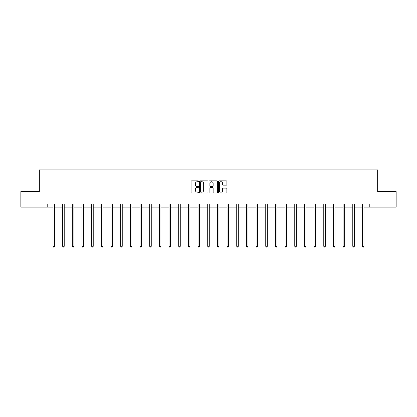 <?xml version="1.0" encoding="UTF-8"?>
<svg xmlns="http://www.w3.org/2000/svg" width="417" height="417" viewBox="0 0 417 417"><rect width="100%" height="100%" fill="white"/><g stroke="black" fill="none" stroke-linecap="round" stroke-linejoin="round"><path stroke-width="0.63" d="M198.581 181.291A0.427 0.427 0 0 0 198.153 180.869L191.69 180.869A0.61 0.61 0 0 0 191.08 181.473L191.08 192.43A0.61 0.61 0 0 0 191.69 193.035L198.153 193.035A0.427 0.427 0 0 0 198.581 192.612A0.427 0.427 0 0 0 198.153 192.185L197.319 192.185A1.949 1.949 0 0 1 195.37 190.235L195.37 189.323A1.949 1.949 0 0 1 197.319 187.379L198.153 187.379A0.427 0.427 0 0 0 198.581 186.952A0.427 0.427 0 0 0 198.153 186.524L197.319 186.524A1.949 1.949 0 0 1 195.37 184.58L195.37 183.668A1.949 1.949 0 0 1 197.319 181.718L198.153 181.718A0.427 0.427 0 0 0 198.581 181.291M226.285 185.158A0.61 0.61 0 0 0 226.89 184.549L226.89 181.473A0.61 0.61 0 0 0 226.285 180.869L219.102 180.869A0.61 0.61 0 0 0 218.492 181.473L218.492 192.43A0.61 0.61 0 0 0 219.102 193.035L226.285 193.035A0.61 0.61 0 0 0 226.89 192.43L226.89 188.719A0.61 0.61 0 0 0 226.285 188.109L223.21 188.109A0.61 0.61 0 0 0 222.6 188.719L222.6 190.559A1.626 1.626 0 0 1 220.974 192.185A1.626 1.626 0 0 1 219.347 190.559L219.347 183.344A1.626 1.626 0 0 1 220.974 181.718A1.626 1.626 0 0 1 222.6 183.344L222.6 184.549A0.61 0.61 0 0 0 223.21 185.158L226.285 185.158M47.199 207.098L20.85 207.098L20.85 191.601L39.323 191.601L39.323 169.901L377.677 169.901L377.677 191.601L396.15 191.601L396.15 207.098L369.801 207.098L369.801 204.002L47.199 204.002L47.199 207.098L52.995 207.098M207.968 181.473A0.61 0.61 0 0 0 207.358 180.869L200.181 180.869A0.61 0.61 0 0 0 199.571 181.473L199.571 192.43A0.61 0.61 0 0 0 200.181 193.035L207.358 193.035A0.61 0.61 0 0 0 207.968 192.43L207.968 181.473M209.642 180.869L216.819 180.869A0.61 0.61 0 0 1 217.429 181.473L217.429 192.43A0.61 0.61 0 0 1 216.819 193.035L213.749 193.035A0.61 0.61 0 0 1 213.139 192.43L213.139 187.984A0.61 0.61 0 0 0 212.529 187.379L210.491 187.379A0.61 0.61 0 0 0 209.887 187.984L209.887 192.612A0.427 0.427 0 0 1 209.459 193.035A0.427 0.427 0 0 1 209.032 192.612L209.032 181.473A0.61 0.61 0 0 1 209.642 180.869M54.544 207.098L62.665 207.098M64.213 207.098L72.334 207.098M73.882 207.098L82.003 207.098M83.556 207.098L91.677 207.098M93.226 207.098L101.347 207.098M102.895 207.098L111.016 207.098M112.569 207.098L120.69 207.098M122.238 207.098L130.359 207.098M131.908 207.098L140.029 207.098M141.582 207.098L149.703 207.098M151.251 207.098L159.372 207.098M160.92 207.098L169.041 207.098M170.589 207.098L178.711 207.098M180.264 207.098L188.385 207.098M189.933 207.098L198.054 207.098M199.602 207.098L207.723 207.098M209.277 207.098L217.398 207.098M218.946 207.098L227.067 207.098M228.615 207.098L236.736 207.098M238.289 207.098L246.411 207.098M247.959 207.098L256.08 207.098M257.628 207.098L265.749 207.098M267.297 207.098L275.418 207.098M276.971 207.098L285.092 207.098M286.641 207.098L294.762 207.098M296.31 207.098L304.431 207.098M305.984 207.098L314.105 207.098M315.653 207.098L323.774 207.098M325.323 207.098L333.444 207.098M334.997 207.098L343.118 207.098M344.666 207.098L352.787 207.098M354.335 207.098L362.456 207.098M364.005 207.098L369.801 207.098M200.848 181.718A0.427 0.427 0 0 0 200.421 182.146L200.421 191.757A0.427 0.427 0 0 0 200.848 192.185L201.729 192.185A1.949 1.949 0 0 0 203.678 190.235L203.678 183.668A1.949 1.949 0 0 0 201.729 181.718L200.848 181.718M213.139 183.376A1.626 1.626 0 0 0 211.513 181.749A1.626 1.626 0 0 0 209.887 183.376L209.887 185.919A0.61 0.61 0 0 0 210.491 186.524L212.529 186.524A0.61 0.61 0 0 0 213.139 185.919L213.139 183.376M54.622 204.002L54.585 204.09A0.62 0.62 0 0 0 54.544 204.32L54.544 246.291L52.995 246.291L52.995 204.32A0.62 0.62 0 0 0 52.949 204.09L52.912 204.002M54.544 246.291L54.08 247.099L53.459 247.099L52.995 246.291M64.296 204.002L64.26 204.09A0.62 0.62 0 0 0 64.213 204.32L64.213 246.291L62.665 246.291L62.665 204.32A0.62 0.62 0 0 0 62.618 204.09L62.581 204.002M64.213 246.291L63.749 247.099L63.129 247.099L62.665 246.291M73.965 204.002L73.929 204.09A0.62 0.62 0 0 0 73.882 204.32L73.882 246.291L72.334 246.291L72.334 204.32A0.62 0.62 0 0 0 72.292 204.09L72.25 204.002M73.882 246.291L73.418 247.099L72.798 247.099L72.334 246.291M83.635 204.002L83.598 204.09A0.62 0.62 0 0 0 83.556 204.32L83.556 246.291L82.003 246.291L82.003 204.32A0.62 0.62 0 0 0 81.961 204.09L81.925 204.002M83.556 246.291L83.092 247.099L82.472 247.099L82.003 246.291M93.309 204.002L93.272 204.09A0.62 0.62 0 0 0 93.226 204.32L93.226 246.291L91.677 246.291L91.677 204.32A0.62 0.62 0 0 0 91.631 204.09L91.594 204.002M93.226 246.291L92.762 247.099L92.141 247.099L91.677 246.291M102.978 204.002L102.942 204.09A0.62 0.62 0 0 0 102.895 204.32L102.895 246.291L101.347 246.291L101.347 204.32A0.62 0.62 0 0 0 101.3 204.09L101.263 204.002M102.895 246.291L102.431 247.099L101.811 247.099L101.347 246.291M112.647 204.002L112.611 204.09A0.62 0.62 0 0 0 112.569 204.32L112.569 246.291L111.016 246.291L111.016 204.32A0.62 0.62 0 0 0 110.974 204.09L110.938 204.002M112.569 246.291L112.1 247.099L111.485 247.099L111.016 246.291M122.322 204.002L122.285 204.09A0.62 0.62 0 0 0 122.238 204.32L122.238 246.291L120.69 246.291L120.69 204.32A0.62 0.62 0 0 0 120.643 204.09L120.607 204.002M122.238 246.291L121.774 247.099L121.154 247.099L120.69 246.291M131.991 204.002L131.954 204.09A0.62 0.62 0 0 0 131.908 204.32L131.908 246.291L130.359 246.291L130.359 204.32A0.62 0.62 0 0 0 130.312 204.09L130.276 204.002M131.908 246.291L131.444 247.099L130.823 247.099L130.359 246.291M141.66 204.002L141.624 204.09A0.62 0.62 0 0 0 141.582 204.32L141.582 246.291L140.029 246.291L140.029 204.32A0.62 0.62 0 0 0 139.987 204.09L139.95 204.002M141.582 246.291L141.113 247.099L140.493 247.099L140.029 246.291M151.329 204.002L151.293 204.09A0.62 0.62 0 0 0 151.251 204.32L151.251 246.291L149.703 246.291L149.703 204.32A0.62 0.62 0 0 0 149.656 204.09L149.62 204.002M151.251 246.291L150.787 247.099L150.167 247.099L149.703 246.291M161.004 204.002L160.967 204.09A0.62 0.62 0 0 0 160.92 204.32L160.92 246.291L159.372 246.291L159.372 204.32A0.62 0.62 0 0 0 159.325 204.09L159.289 204.002M160.92 246.291L160.456 247.099L159.836 247.099L159.372 246.291M170.673 204.002L170.636 204.09A0.62 0.62 0 0 0 170.589 204.32L170.589 246.291L169.041 246.291L169.041 204.32A0.62 0.62 0 0 0 169 204.09L168.963 204.002M170.589 246.291L170.126 247.099L169.505 247.099L169.041 246.291M180.342 204.002L180.306 204.09A0.62 0.62 0 0 0 180.264 204.32L180.264 246.291L178.711 246.291L178.711 204.32A0.62 0.62 0 0 0 178.669 204.09L178.632 204.002M180.264 246.291L179.8 247.099L179.18 247.099L178.711 246.291M190.016 204.002L189.98 204.09A0.62 0.62 0 0 0 189.933 204.32L189.933 246.291L188.385 246.291L188.385 204.32A0.62 0.62 0 0 0 188.338 204.09L188.302 204.002M189.933 246.291L189.469 247.099L188.849 247.099L188.385 246.291M199.686 204.002L199.649 204.09A0.62 0.62 0 0 0 199.602 204.32L199.602 246.291L198.054 246.291L198.054 204.32A0.62 0.62 0 0 0 198.007 204.09L197.971 204.002M199.602 246.291L199.138 247.099L198.518 247.099L198.054 246.291M209.355 204.002L209.318 204.09A0.62 0.62 0 0 0 209.277 204.32L209.277 246.291L207.723 246.291L207.723 204.32A0.62 0.62 0 0 0 207.682 204.09L207.645 204.002M209.277 246.291L208.808 247.099L208.192 247.099L207.723 246.291M219.029 204.002L218.993 204.09A0.62 0.62 0 0 0 218.946 204.32L218.946 246.291L217.398 246.291L217.398 204.32A0.62 0.62 0 0 0 217.351 204.09L217.314 204.002M218.946 246.291L218.482 247.099L217.862 247.099L217.398 246.291M228.698 204.002L228.662 204.09A0.62 0.62 0 0 0 228.615 204.32L228.615 246.291L227.067 246.291L227.067 204.32A0.62 0.62 0 0 0 227.02 204.09L226.984 204.002M228.615 246.291L228.151 247.099L227.531 247.099L227.067 246.291M238.368 204.002L238.331 204.09A0.62 0.62 0 0 0 238.289 204.32L238.289 246.291L236.736 246.291L236.736 204.32A0.62 0.62 0 0 0 236.694 204.09L236.658 204.002M238.289 246.291L237.82 247.099L237.2 247.099L236.736 246.291M248.037 204.002L248 204.09A0.62 0.62 0 0 0 247.959 204.32L247.959 246.291L246.411 246.291L246.411 204.32A0.62 0.62 0 0 0 246.364 204.09L246.327 204.002M247.959 246.291L247.495 247.099L246.874 247.099L246.411 246.291M257.711 204.002L257.675 204.09A0.62 0.62 0 0 0 257.628 204.32L257.628 246.291L256.08 246.291L256.08 204.32A0.62 0.62 0 0 0 256.033 204.09L255.996 204.002M257.628 246.291L257.164 247.099L256.544 247.099L256.08 246.291M267.38 204.002L267.344 204.09A0.62 0.62 0 0 0 267.297 204.32L267.297 246.291L265.749 246.291L265.749 204.32A0.62 0.62 0 0 0 265.707 204.09L265.671 204.002M267.297 246.291L266.833 247.099L266.213 247.099L265.749 246.291M277.05 204.002L277.013 204.09A0.62 0.62 0 0 0 276.971 204.32L276.971 246.291L275.418 246.291L275.418 204.32A0.62 0.62 0 0 0 275.376 204.09L275.34 204.002M276.971 246.291L276.507 247.099L275.887 247.099L275.418 246.291M286.724 204.002L286.688 204.09A0.62 0.62 0 0 0 286.641 204.32L286.641 246.291L285.092 246.291L285.092 204.32A0.62 0.62 0 0 0 285.046 204.09L285.009 204.002M286.641 246.291L286.177 247.099L285.556 247.099L285.092 246.291M296.393 204.002L296.357 204.09A0.62 0.62 0 0 0 296.31 204.32L296.31 246.291L294.762 246.291L294.762 204.32A0.62 0.62 0 0 0 294.715 204.09L294.678 204.002M296.31 246.291L295.846 247.099L295.226 247.099L294.762 246.291M306.062 204.002L306.026 204.09A0.62 0.62 0 0 0 305.984 204.32L305.984 246.291L304.431 246.291L304.431 204.32A0.62 0.62 0 0 0 304.389 204.09L304.353 204.002M305.984 246.291L305.515 247.099L304.9 247.099L304.431 246.291M315.737 204.002L315.7 204.09A0.62 0.62 0 0 0 315.653 204.32L315.653 246.291L314.105 246.291L314.105 204.32A0.62 0.62 0 0 0 314.058 204.09L314.022 204.002M315.653 246.291L315.189 247.099L314.569 247.099L314.105 246.291M325.406 204.002L325.369 204.09A0.62 0.62 0 0 0 325.323 204.32L325.323 246.291L323.774 246.291L323.774 204.32A0.62 0.62 0 0 0 323.728 204.09L323.691 204.002M325.323 246.291L324.859 247.099L324.238 247.099L323.774 246.291M335.075 204.002L335.039 204.09A0.62 0.62 0 0 0 334.997 204.32L334.997 246.291L333.444 246.291L333.444 204.32A0.62 0.62 0 0 0 333.402 204.09L333.365 204.002M334.997 246.291L334.528 247.099L333.908 247.099L333.444 246.291M344.75 204.002L344.708 204.09A0.62 0.62 0 0 0 344.666 204.32L344.666 246.291L343.118 246.291L343.118 204.32A0.62 0.62 0 0 0 343.071 204.09L343.035 204.002M344.666 246.291L344.202 247.099L343.582 247.099L343.118 246.291M354.419 204.002L354.382 204.09A0.62 0.62 0 0 0 354.335 204.32L354.335 246.291L352.787 246.291L352.787 204.32A0.62 0.62 0 0 0 352.74 204.09L352.704 204.002M354.335 246.291L353.871 247.099L353.251 247.099L352.787 246.291M364.088 204.002L364.051 204.09A0.62 0.62 0 0 0 364.005 204.32L364.005 246.291L362.456 246.291L362.456 204.32A0.62 0.62 0 0 0 362.415 204.09L362.378 204.002M364.005 246.291L363.541 247.099L362.92 247.099L362.456 246.291"/></g></svg>
